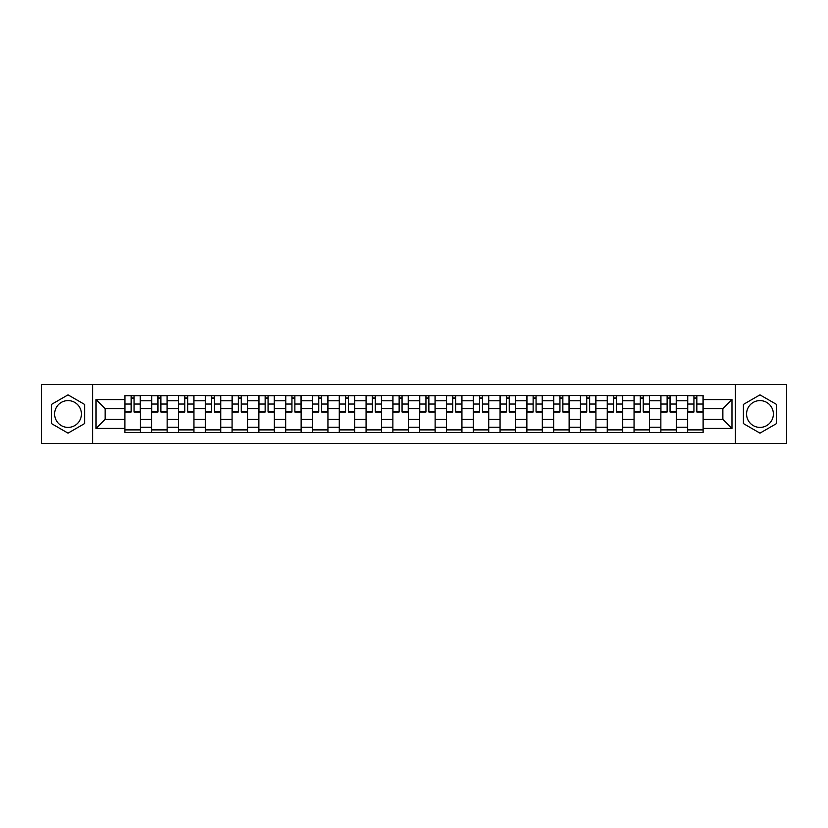 <?xml version="1.0" encoding="UTF-8"?>
<svg xmlns="http://www.w3.org/2000/svg" width="828" height="828" viewBox="0 0 828 828"><rect width="100%" height="100%" fill="white"/><g stroke="black" fill="none" stroke-linecap="round" stroke-linejoin="round"><path stroke-width="1.24" d="M68.031 427.403A13.403 13.403 0 0 1 54.627 414A13.403 13.403 0 0 1 68.031 400.597A13.403 13.403 0 0 1 81.423 414A13.403 13.403 0 0 1 68.031 427.403M759.969 427.403A13.403 13.403 0 0 1 746.577 414A13.403 13.403 0 0 1 759.969 400.597A13.403 13.403 0 0 1 773.373 414A13.403 13.403 0 0 1 759.969 427.403M735.409 443.456L786.6 443.456L786.6 384.544L41.4 384.544L41.4 443.456L735.409 443.456L735.409 384.544M151.69 432.464L151.69 400.773L140.346 400.773L140.346 432.464M140.346 400.773L140.346 395.536M151.69 400.773L151.69 395.536M167.142 395.536L167.142 432.464M178.486 432.464L178.486 395.536M193.949 395.536L193.949 432.464M205.282 432.464L205.282 395.536M220.745 395.536L220.745 432.464M232.078 432.464L232.078 395.536M247.541 395.536L247.541 432.464M258.874 432.464L258.874 395.536M274.337 395.536L274.337 432.464M285.681 432.464L285.681 395.536M301.133 395.536L301.133 432.464M312.477 432.464L312.477 395.536M327.94 395.536L327.94 432.464M339.273 432.464L339.273 395.536M354.736 395.536L354.736 432.464M366.069 432.464L366.069 395.536M381.532 395.536L381.532 432.464M392.876 432.464L392.876 395.536M408.328 395.536L408.328 432.464M419.672 432.464L419.672 395.536M435.124 395.536L435.124 432.464M446.468 432.464L446.468 395.536M461.931 395.536L461.931 432.464M473.264 432.464L473.264 395.536M488.727 395.536L488.727 432.464M500.06 432.464L500.06 395.536M515.523 395.536L515.523 432.464M526.867 432.464L526.867 395.536M542.319 395.536L542.319 432.464M553.663 432.464L553.663 395.536M569.126 395.536L569.126 432.464M580.459 432.464L580.459 395.536M595.922 395.536L595.922 432.464M607.255 432.464L607.255 395.536M622.718 395.536L622.718 432.464M634.051 432.464L634.051 395.536M649.514 395.536L649.514 432.464M660.858 432.464L660.858 395.536M676.31 395.536L676.31 432.464M687.654 432.464L687.654 395.536M687.654 419.33L676.31 419.33M660.858 419.33L649.514 419.33M634.051 419.33L622.718 419.33M607.255 419.33L595.922 419.33M580.459 419.33L569.126 419.33M553.663 419.33L542.319 419.33M526.867 419.33L515.523 419.33M500.06 419.33L488.727 419.33M473.264 419.33L461.931 419.33M446.468 419.33L435.124 419.33M419.672 419.33L408.328 419.33M392.876 419.33L381.532 419.33M366.069 419.33L354.736 419.33M339.273 419.33L327.94 419.33M312.477 419.33L301.133 419.33M285.681 419.33L274.337 419.33M258.874 419.33L247.541 419.33M232.078 419.33L220.745 419.33M205.282 419.33L193.949 419.33M178.486 419.33L167.142 419.33M151.69 419.33L140.346 419.33M687.654 408.67L676.31 408.67M660.858 408.67L649.514 408.67M634.051 408.67L622.718 408.67M607.255 408.67L595.922 408.67M580.459 408.67L569.126 408.67M553.663 408.67L542.319 408.67M526.867 408.67L515.523 408.67M500.06 408.67L488.727 408.67M473.264 408.67L461.931 408.67M446.468 408.67L435.124 408.67M419.672 408.67L408.328 408.67M392.876 408.67L381.532 408.67M366.069 408.67L354.736 408.67M339.273 408.67L327.94 408.67M312.477 408.67L301.133 408.67M285.681 408.67L274.337 408.67M258.874 408.67L247.541 408.67M232.078 408.67L220.745 408.67M205.282 408.67L193.949 408.67M178.486 408.67L167.142 408.67M151.69 408.67L140.346 408.67M105.135 419.33L124.883 419.33L124.883 408.67L105.135 408.67L105.135 419.33L96.027 428.428L96.027 399.572L124.883 399.572L124.883 408.67M703.117 408.67L703.117 419.33L722.865 419.33L722.865 408.67L703.117 408.67L703.117 395.536L124.883 395.536L124.883 399.572M703.117 399.572L731.973 399.572L731.973 428.428L703.117 428.428L703.117 419.33M124.883 419.33L124.883 432.464L703.117 432.464L703.117 428.428M124.883 428.428L96.027 428.428M92.591 443.456L92.591 384.544M84.601 404.426L68.031 394.863L51.45 404.426L51.45 423.574L68.031 433.137L84.601 423.574L84.601 404.426M776.55 404.426L759.969 394.863L743.399 404.426L743.399 423.574L759.969 433.137L776.55 423.574L776.55 404.426M140.346 429.887L124.883 429.887M131.155 398.113L134.074 398.113M167.142 429.887L151.69 429.887M157.951 398.113L160.88 398.113M193.949 429.887L178.486 429.887M184.758 398.113L187.677 398.113M220.745 429.887L205.282 429.887M211.554 398.113L214.473 398.113M247.541 429.887L232.078 429.887M238.35 398.113L241.269 398.113M274.337 429.887L258.874 429.887M265.146 398.113L268.065 398.113M301.133 429.887L285.681 429.887M291.942 398.113L294.871 398.113M327.94 429.887L312.477 429.887M318.749 398.113L321.668 398.113M354.736 429.887L339.273 429.887M345.545 398.113L348.464 398.113M381.532 429.887L366.069 429.887M372.341 398.113L375.26 398.113M408.328 429.887L392.876 429.887M399.137 398.113L402.056 398.113M435.124 429.887L419.672 429.887M425.944 398.113L428.863 398.113M461.931 429.887L446.468 429.887M452.74 398.113L455.659 398.113M488.727 429.887L473.264 429.887M479.536 398.113L482.455 398.113M515.523 429.887L500.06 429.887M506.332 398.113L509.251 398.113M542.319 429.887L526.867 429.887M533.129 398.113L536.058 398.113M569.126 429.887L553.663 429.887M559.935 398.113L562.854 398.113M595.922 429.887L580.459 429.887M586.731 398.113L589.65 398.113M622.718 429.887L607.255 429.887M613.527 398.113L616.446 398.113M649.514 429.887L634.051 429.887M640.323 398.113L643.242 398.113M676.31 429.887L660.858 429.887M667.12 398.113L670.049 398.113M703.117 429.887L687.654 429.887M693.926 398.113L696.845 398.113M96.027 399.572L105.135 408.67M722.865 419.33L731.973 428.428M722.865 408.67L731.973 399.572M134.074 411.433L140.263 411.433L140.263 412.023L134.074 412.023L134.074 395.701L140.263 395.701L136.827 395.701M140.263 411.433L140.263 395.701M131.155 397.937L134.074 397.937M128.412 395.701L124.976 395.701L124.976 412.023L131.155 412.023L131.155 395.701L128.671 395.701M124.976 395.701L136.568 395.701M160.88 411.433L167.059 411.433L167.059 412.023L160.88 412.023L160.88 395.701L167.059 395.701L163.623 395.701M167.059 411.433L167.059 395.701M157.951 397.937L160.88 397.937M155.209 395.701L151.772 395.701L151.772 412.023L157.951 412.023L157.951 395.701L155.467 395.701M151.772 395.701L163.364 395.701M187.677 411.433L193.856 411.433L193.856 412.023L187.677 412.023L187.677 395.701L193.856 395.701L190.419 395.701M193.856 411.433L193.856 395.701M184.758 397.937L187.677 397.937M182.005 395.701L178.569 395.701L178.569 412.023L184.758 412.023L184.758 395.701L182.263 395.701M178.569 395.701L190.161 395.701M214.473 411.433L220.662 411.433L220.662 412.023L214.473 412.023L214.473 395.701L220.662 395.701L217.226 395.701M220.662 411.433L220.662 395.701M211.554 397.937L214.473 397.937M208.801 395.701L205.365 395.701L205.365 412.023L211.554 412.023L211.554 395.701L209.06 395.701M205.365 395.701L216.967 395.701M241.269 411.433L247.458 411.433L247.458 412.023L241.269 412.023L241.269 395.701L247.458 395.701L244.022 395.701M247.458 411.433L247.458 395.701M238.35 397.937L241.269 397.937M235.597 395.701L232.171 395.701L232.171 412.023L238.35 412.023L238.35 395.701L235.856 395.701M232.171 395.701L243.763 395.701M268.065 411.433L274.254 411.433L274.254 412.023L268.065 412.023L268.065 395.701L274.254 395.701L270.818 395.701M274.254 411.433L274.254 395.701M265.146 397.937L268.065 397.937M262.404 395.701L258.967 395.701L258.967 412.023L265.146 412.023L265.146 395.701L262.662 395.701M258.967 395.701L270.559 395.701M294.871 411.433L301.05 411.433L301.05 412.023L294.871 412.023L294.871 395.701L301.05 395.701L297.614 395.701M301.05 411.433L301.05 395.701M291.942 397.937L294.871 397.937M289.2 395.701L285.764 395.701L285.764 412.023L291.942 412.023L291.942 395.701L289.458 395.701M285.764 395.701L297.356 395.701M321.668 411.433L327.847 411.433L327.847 412.023L321.668 412.023L321.668 395.701L327.847 395.701L324.41 395.701M327.847 411.433L327.847 395.701M318.749 397.937L321.668 397.937M315.996 395.701L312.56 395.701L312.56 412.023L318.749 412.023L318.749 395.701L316.255 395.701M312.56 395.701L324.162 395.701M348.464 411.433L354.653 411.433L354.653 412.023L348.464 412.023L348.464 395.701L354.653 395.701L351.217 395.701M354.653 411.433L354.653 395.701M345.545 397.937L348.464 397.937M342.792 395.701L339.356 395.701L339.356 412.023L345.545 412.023L345.545 395.701L343.051 395.701M339.356 395.701L350.958 395.701M375.26 411.433L381.449 411.433L381.449 412.023L375.26 412.023L375.26 395.701L381.449 395.701L378.013 395.701M381.449 411.433L381.449 395.701M372.341 397.937L375.26 397.937M369.599 395.701L366.162 395.701L366.162 412.023L372.341 412.023L372.341 395.701L369.847 395.701M366.162 395.701L377.754 395.701M402.056 411.433L408.245 411.433L408.245 412.023L402.056 412.023L402.056 395.701L408.245 395.701L404.809 395.701M408.245 411.433L408.245 395.701M399.137 397.937L402.056 397.937M396.395 395.701L392.958 395.701L392.958 412.023L399.137 412.023L399.137 395.701L396.653 395.701M392.958 395.701L404.55 395.701M428.863 411.433L435.042 411.433L435.042 412.023L428.863 412.023L428.863 395.701L435.042 395.701L431.605 395.701M435.042 411.433L435.042 395.701M425.944 397.937L428.863 397.937M423.191 395.701L419.755 395.701L419.755 412.023L425.944 412.023L425.944 395.701L423.45 395.701M419.755 395.701L431.347 395.701M455.659 411.433L461.838 411.433L461.838 412.023L455.659 412.023L455.659 395.701L461.838 395.701L458.401 395.701M461.838 411.433L461.838 395.701M452.74 397.937L455.659 397.937M449.987 395.701L446.551 395.701L446.551 412.023L452.74 412.023L452.74 395.701L450.246 395.701M446.551 395.701L458.153 395.701M482.455 411.433L488.644 411.433L488.644 412.023L482.455 412.023L482.455 395.701L488.644 395.701L485.208 395.701M488.644 411.433L488.644 395.701M479.536 397.937L482.455 397.937M476.783 395.701L473.347 395.701L473.347 412.023L479.536 412.023L479.536 395.701L477.042 395.701M473.347 395.701L484.949 395.701M509.251 411.433L515.44 411.433L515.44 412.023L509.251 412.023L509.251 395.701L515.44 395.701L512.004 395.701M515.44 411.433L515.44 395.701M506.332 397.937L509.251 397.937M503.59 395.701L500.153 395.701L500.153 412.023L506.332 412.023L506.332 395.701L503.838 395.701M500.153 395.701L511.745 395.701M536.058 411.433L542.236 411.433L542.236 412.023L536.058 412.023L536.058 395.701L542.236 395.701L538.8 395.701M542.236 411.433L542.236 395.701M533.129 397.937L536.058 397.937M530.386 395.701L526.95 395.701L526.95 412.023L533.129 412.023L533.129 395.701L530.644 395.701M526.95 395.701L538.542 395.701M562.854 411.433L569.033 411.433L569.033 412.023L562.854 412.023L562.854 395.701L569.033 395.701L565.596 395.701M569.033 411.433L569.033 395.701M559.935 397.937L562.854 397.937M557.182 395.701L553.746 395.701L553.746 412.023L559.935 412.023L559.935 395.701L557.441 395.701M553.746 395.701L565.338 395.701M589.65 411.433L595.829 411.433L595.829 412.023L589.65 412.023L589.65 395.701L595.829 395.701L592.403 395.701M595.829 411.433L595.829 395.701M586.731 397.937L589.65 397.937M583.978 395.701L580.542 395.701L580.542 412.023L586.731 412.023L586.731 395.701L584.237 395.701M580.542 395.701L592.144 395.701M616.446 411.433L622.635 411.433L622.635 412.023L616.446 412.023L616.446 395.701L622.635 395.701L619.199 395.701M622.635 411.433L622.635 395.701M613.527 397.937L616.446 397.937M610.774 395.701L607.338 395.701L607.338 412.023L613.527 412.023L613.527 395.701L611.033 395.701M607.338 395.701L618.94 395.701M643.242 411.433L649.431 411.433L649.431 412.023L643.242 412.023L643.242 395.701L649.431 395.701L645.995 395.701M649.431 411.433L649.431 395.701M640.323 397.937L643.242 397.937M637.581 395.701L634.144 395.701L634.144 412.023L640.323 412.023L640.323 395.701L637.839 395.701M634.144 395.701L645.736 395.701M670.049 411.433L676.228 411.433L676.228 412.023L670.049 412.023L670.049 395.701L676.228 395.701L672.791 395.701M676.228 411.433L676.228 395.701M667.12 397.937L670.049 397.937M664.377 395.701L660.941 395.701L660.941 412.023L667.12 412.023L667.12 395.701L664.636 395.701M660.941 395.701L672.533 395.701M696.845 411.433L703.024 411.433L703.024 412.023L696.845 412.023L696.845 395.701L703.024 395.701L699.588 395.701M703.024 411.433L703.024 395.701M693.926 397.937L696.845 397.937M691.173 395.701L687.737 395.701L687.737 412.023L693.926 412.023L693.926 395.701L691.432 395.701M687.737 395.701L699.329 395.701M660.858 400.773L649.514 400.773M634.051 400.773L622.718 400.773M607.255 400.773L595.922 400.773M580.459 400.773L569.126 400.773M553.663 400.773L542.319 400.773M526.867 400.773L515.523 400.773M500.06 400.773L488.727 400.773M473.264 400.773L461.931 400.773M446.468 400.773L435.124 400.773M419.672 400.773L408.328 400.773M392.876 400.773L381.532 400.773M366.069 400.773L354.736 400.773M339.273 400.773L327.94 400.773M312.477 400.773L301.133 400.773M285.681 400.773L274.337 400.773M258.874 400.773L247.541 400.773M232.078 400.773L220.745 400.773M205.282 400.773L193.949 400.773M178.486 400.773L167.142 400.773M687.654 400.773L676.31 400.773M660.858 427.227L649.514 427.227M634.051 427.227L622.718 427.227M607.255 427.227L595.922 427.227M580.459 427.227L569.126 427.227M553.663 427.227L542.319 427.227M526.867 427.227L515.523 427.227M500.06 427.227L488.727 427.227M473.264 427.227L461.931 427.227M446.468 427.227L435.124 427.227M419.672 427.227L408.328 427.227M392.876 427.227L381.532 427.227M366.069 427.227L354.736 427.227M339.273 427.227L327.94 427.227M312.477 427.227L301.133 427.227M285.681 427.227L274.337 427.227M258.874 427.227L247.541 427.227M232.078 427.227L220.745 427.227M205.282 427.227L193.949 427.227M178.486 427.227L167.142 427.227M151.69 427.227L140.346 427.227M687.654 427.227L676.31 427.227M134.074 404.043L140.263 404.043M124.976 411.433L131.155 411.433M124.976 404.043L131.155 404.043M160.88 404.043L167.059 404.043M151.772 411.433L157.951 411.433M151.772 404.043L157.951 404.043M187.677 404.043L193.856 404.043M178.569 411.433L184.758 411.433M178.569 404.043L184.758 404.043M214.473 404.043L220.662 404.043M205.365 411.433L211.554 411.433M205.365 404.043L211.554 404.043M241.269 404.043L247.458 404.043M232.171 411.433L238.35 411.433M232.171 404.043L238.35 404.043M268.065 404.043L274.254 404.043M258.967 411.433L265.146 411.433M258.967 404.043L265.146 404.043M294.871 404.043L301.05 404.043M285.764 411.433L291.942 411.433M285.764 404.043L291.942 404.043M321.668 404.043L327.847 404.043M312.56 411.433L318.749 411.433M312.56 404.043L318.749 404.043M348.464 404.043L354.653 404.043M339.356 411.433L345.545 411.433M339.356 404.043L345.545 404.043M375.26 404.043L381.449 404.043M366.162 411.433L372.341 411.433M366.162 404.043L372.341 404.043M402.056 404.043L408.245 404.043M392.958 411.433L399.137 411.433M392.958 404.043L399.137 404.043M428.863 404.043L435.042 404.043M419.755 411.433L425.944 411.433M419.755 404.043L425.944 404.043M455.659 404.043L461.838 404.043M446.551 411.433L452.74 411.433M446.551 404.043L452.74 404.043M482.455 404.043L488.644 404.043M473.347 411.433L479.536 411.433M473.347 404.043L479.536 404.043M509.251 404.043L515.44 404.043M500.153 411.433L506.332 411.433M500.153 404.043L506.332 404.043M536.058 404.043L542.236 404.043M526.95 411.433L533.129 411.433M526.95 404.043L533.129 404.043M562.854 404.043L569.033 404.043M553.746 411.433L559.935 411.433M553.746 404.043L559.935 404.043M589.65 404.043L595.829 404.043M580.542 411.433L586.731 411.433M580.542 404.043L586.731 404.043M616.446 404.043L622.635 404.043M607.338 411.433L613.527 411.433M607.338 404.043L613.527 404.043M643.242 404.043L649.431 404.043M634.144 411.433L640.323 411.433M634.144 404.043L640.323 404.043M670.049 404.043L676.228 404.043M660.941 411.433L667.12 411.433M660.941 404.043L667.12 404.043M696.845 404.043L703.024 404.043M687.737 411.433L693.926 411.433M687.737 404.043L693.926 404.043"/></g></svg>
